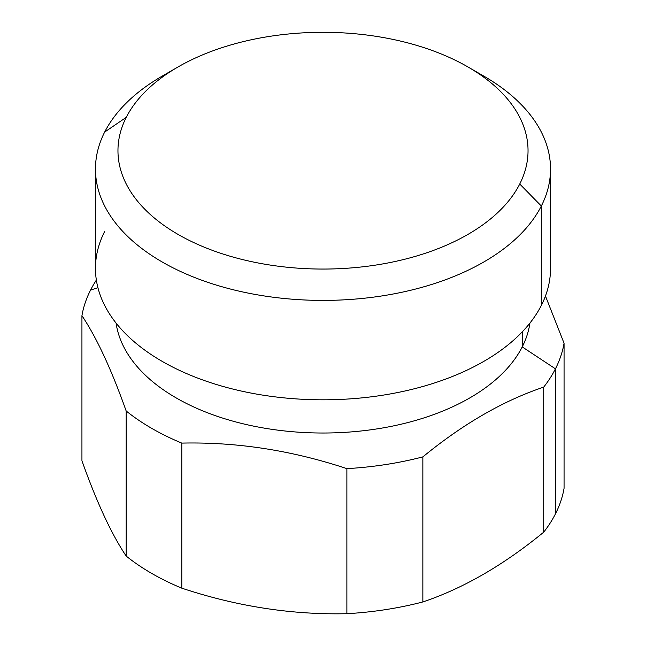 <?xml version="1.0" encoding="UTF-8"?>
<svg xmlns="http://www.w3.org/2000/svg" width="646" height="646" viewBox="0 0 646 646"><rect width="100%" height="100%" fill="white"/><g stroke="black" fill="none" stroke-linecap="round" stroke-linejoin="round"><path stroke-width="0.97" d="M529.922 323.081A207.632 119.873 180 0 1 522.234 346.894L522.234 331.891L522.234 346.894A207.632 119.873 180 0 1 302.021 432.408A207.632 119.873 180 0 1 116.078 323.081A207.632 119.873 0 0 0 302.021 432.408A207.632 119.873 0 0 0 522.234 346.894L555.439 368.834A242.242 139.859 180 0 1 543.706 387.115C503.42 400.625 463.134 423.881 422.855 456.883A242.242 139.859 180 0 1 346.878 468.633C291.847 450.375 236.824 441.864 181.792 443.099A242.242 139.859 180 0 1 126.172 410.985C111.427 369.472 96.682 337.697 81.937 315.676A242.242 139.859 180 0 1 90.561 290.086L97.926 287.712L90.561 290.086A242.242 139.859 180 0 1 96.359 280.081A242.242 139.859 0 0 0 90.561 290.086A242.242 139.859 0 0 0 81.937 315.676L81.937 460.743C96.682 502.257 111.427 534.032 126.172 556.053L126.172 410.985A242.242 139.859 0 0 0 181.792 443.099L181.792 588.159A242.242 139.859 180 0 1 126.172 556.053A242.242 139.859 0 0 0 181.792 588.159C236.816 606.424 291.847 614.935 346.878 613.7L346.878 468.633A242.242 139.859 0 0 0 422.855 456.883L422.855 601.943A242.242 139.859 180 0 1 346.878 613.7A242.242 139.859 0 0 0 422.855 601.943C463.134 588.441 503.42 565.185 543.706 532.175L543.706 387.115A242.242 139.859 0 0 0 555.439 368.834L522.234 346.894A207.632 119.873 0 0 0 529.922 323.081M104.668 231.462A227.529 131.364 0 0 0 258.941 394.496A227.529 131.364 0 0 0 541.332 305.429L541.332 206.026A227.529 131.364 0 0 0 550.529 169.042A227.529 131.364 0 0 0 475.529 71.569M550.529 169.042L550.529 268.445A227.529 131.364 180 0 1 541.332 305.429A227.529 131.364 180 0 1 290.643 398.477A227.529 131.364 180 0 1 95.471 268.445L95.471 169.042A227.529 131.364 0 0 0 290.643 299.074A227.529 131.364 0 0 0 541.332 206.026L541.332 305.429M467.987 66.974L483.894 76.155A227.529 131.364 180 0 1 541.332 206.026L519.747 184.005A205.04 118.379 0 0 0 467.987 66.974A205.04 118.379 0 0 0 178.013 66.974A205.04 118.379 0 0 0 126.253 117.354L104.668 132.059A227.529 131.364 180 0 1 162.106 76.155A227.529 131.364 180 0 1 170.471 71.569A227.529 131.364 0 0 0 104.668 132.059A227.529 131.364 0 0 0 95.471 169.042M541.332 206.026A227.529 131.364 180 0 1 258.941 295.093A227.529 131.364 180 0 1 104.668 132.059L126.253 117.354A205.04 118.379 0 0 0 265.272 264.271A205.04 118.379 0 0 0 519.747 184.005L541.332 206.026M519.747 184.005A205.04 118.379 180 0 1 265.272 264.271A205.04 118.379 180 0 1 126.253 117.354A205.04 118.379 180 0 1 380.728 37.088A205.04 118.379 180 0 1 519.747 184.005M545.466 296.021L564.063 343.244A242.242 139.859 180 0 1 555.439 368.834L555.439 513.901A242.242 139.859 180 0 1 543.706 532.175A242.242 139.859 0 0 0 555.439 513.901L555.439 368.834A242.242 139.859 0 0 0 564.063 343.244L564.063 488.311A242.242 139.859 180 0 1 555.439 513.901A242.242 139.859 0 0 0 564.063 488.311L564.063 343.244L545.466 296.021M181.792 443.099C236.824 441.864 291.847 450.375 346.878 468.633L346.878 613.7C291.847 614.935 236.816 606.424 181.792 588.159L181.792 443.099M81.937 315.676C96.682 337.697 111.427 369.472 126.172 410.985L126.172 556.053C111.427 534.032 96.682 502.257 81.937 460.743L81.937 315.676M422.855 456.883C463.134 423.881 503.42 400.625 543.706 387.115L543.706 532.175C503.42 565.185 463.134 588.441 422.855 601.943L422.855 456.883M162.106 76.155L178.013 66.974"/></g></svg>
